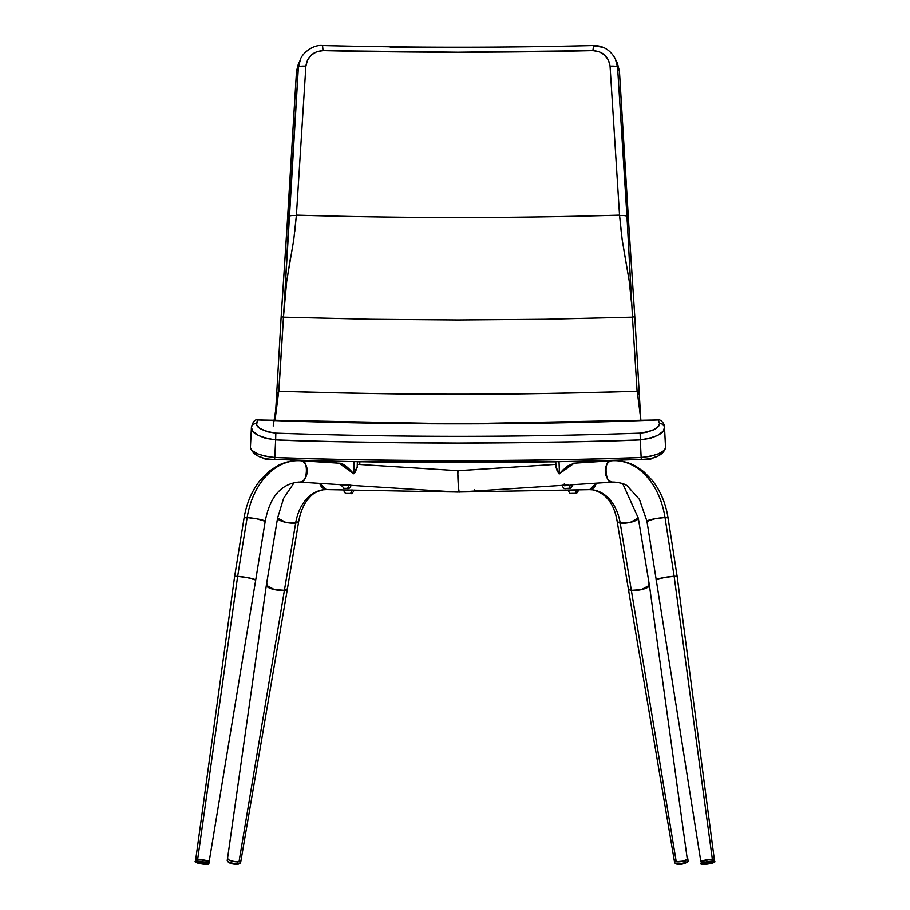 <?xml version="1.0" encoding="UTF-8"?>
<svg xmlns="http://www.w3.org/2000/svg" width="910" height="910" viewBox="0 0 910 910"><rect width="100%" height="100%" fill="white"/><g stroke="black" fill="none" stroke-linecap="round" stroke-linejoin="round"><path stroke-width="1.36" d="M300.368 460.744C309.377 457.4 307.705 486.327 299.128 482.084A10.693 7.416 -86.4 0 0 307.159 471.835A10.693 7.416 -86.4 0 0 300.425 460.744L299.959 460.71C292.11 460.358 284.591 462.064 277.402 465.84L269.394 471.096L260.408 480.002C251.968 490.547 246.519 503.173 244.096 517.858A10.693 1.103 9.2 0 1 247.133 517.574A10.693 1.103 9.2 0 1 258.77 519.189A10.693 1.103 9.2 0 1 265.197 521.271A10.693 1.103 9.2 0 1 264.162 521.566M299.128 482.084L342.092 484.791L298.855 482.061C281.031 483.881 269.815 496.951 265.197 521.271L256.961 518.837L247.133 517.574A69.956 50.368 -87 0 1 299.925 460.71A69.956 50.368 93 0 0 247.133 517.574L237.646 576.371L197.675 859.256A6.802 0.705 9.2 0 1 205.057 860.28A6.802 0.705 9.2 0 1 209.175 861.611L206.388 860.576A6.802 0.705 -170.8 0 0 195.798 859.37M265.197 521.271L255.71 580.057A10.693 1.103 -170.8 0 0 249.249 577.975A10.693 1.103 -170.8 0 0 237.646 576.371L247.475 577.634L255.71 580.057L209.175 861.599L197.675 859.256L237.646 576.371L247.133 517.574L244.096 517.858L234.609 576.644L195.741 859.438L197.675 859.256A6.802 0.705 9.2 0 0 195.741 859.438L206.388 860.576L206.081 862.475A6.802 0.705 -170.8 0 0 195.491 861.269A6.802 0.705 9.2 0 1 206.081 862.475L206.388 860.576A6.802 0.705 -170.8 0 1 209.118 861.679M344.401 484.859L345.607 484.757L344.401 484.859M351.01 485.36L457.298 492.082M458.071 470.709L357.289 464.339L458.071 470.709M339.328 463.201L300.482 460.744M237.646 576.371A10.693 1.103 -170.8 0 0 234.609 576.656M573.539 463.224L613.135 460.688C621.007 460.437 628.526 462.257 635.669 466.159L643.62 471.551L652.163 480.252C660.444 490.763 665.733 503.31 668.054 517.881L665.017 517.517A69.956 50.368 -92.2 0 0 613.215 460.676A69.956 50.368 87.8 0 1 665.017 517.517A10.693 1.194 -8.8 0 1 668.054 517.87M613.988 482.038A48.583 34.978 -92.2 0 0 613.249 482.084L571.048 484.802L613.249 482.084A48.583 34.978 87.8 0 1 613.988 482.038M475.646 490.979L562.152 485.383L478.774 490.774L474.633 490.934L474.542 489.899M564.325 485.064L562.278 485.246M566.27 484.655L568.693 484.871L566.27 484.655M668.054 517.881L677.177 576.667A10.693 1.194 171.2 0 0 674.139 576.314L712.348 859.245A6.802 0.762 -8.8 0 1 714.282 859.472L712.348 859.245L674.139 576.314L665.017 517.517L674.139 576.314A10.693 1.194 171.2 0 0 662.514 577.827A10.693 1.194 171.2 0 0 656.053 579.954L664.289 577.486L674.139 576.314M647.965 521.498A10.693 1.194 -8.8 0 1 646.93 521.157A10.693 1.194 -8.8 0 1 653.369 519.041A10.693 1.194 -8.8 0 1 665.017 517.517L655.166 518.7L646.93 521.157L639.457 499.419L627.525 486.19C625.682 484.177 621.155 482.8 613.932 482.038L613.249 482.084C604.649 486.202 603.159 457.275 612.157 460.733A69.956 50.368 -92.2 0 1 613.215 460.676M457.969 475.634L458.754 491.252L460.062 491.98M475.429 490.99L459.8 492.003M611.998 460.744A10.693 7.416 86.3 0 0 605.298 471.789A10.693 7.416 86.3 0 0 613.249 482.084M611.873 460.756L573.721 463.224M459.709 492.014L459.561 492.014C458.412 493.789 457.104 468.513 458.458 470.675L555.862 464.373L457.957 470.743M475.282 491.002L474.633 490.934M564.223 483.983L564.337 484.859M711.54 863.351L711.472 863.374C705.227 864.716 699.597 864.841 701.132 863.465L701.36 861.167L712.348 859.245A6.802 0.762 -8.8 0 0 704.954 860.212A6.802 0.762 -8.8 0 0 700.837 861.554L646.93 521.157M458.151 478.785L458.401 483.585M457.741 471.767L458.731 490.877M277.595 517.983A10.693 2.98 9.5 0 0 283.886 521.874A10.693 2.98 9.5 0 0 295.659 523.034A48.583 34.739 82.2 0 1 323.05 489.819A48.583 34.739 -97.8 0 0 295.659 523.034L285.649 522.317L277.595 517.995L266.346 585.266L274.399 589.589L284.409 590.306A10.693 2.98 -170.5 0 1 272.681 589.157A10.693 2.98 -170.5 0 1 266.346 585.289A10.693 2.98 -170.5 0 1 267.506 584.209M327.122 489.569A10.693 7.428 -88.9 0 1 326.269 489.614A10.693 7.428 -88.9 0 1 319.728 483.381L326.315 489.614L346.642 490.001M437.79 491.718L442.101 491.673M350.805 490.08L352.215 489.955M266.346 585.289L227.523 858.596A6.802 1.9 9.5 0 0 231.561 861.053A6.802 1.9 9.5 0 0 239.023 861.781L295.659 523.034L284.409 590.306L287.423 588.793L298.673 521.521L295.659 523.034A10.693 2.98 9.5 0 0 298.673 521.544C300.357 512.08 303.576 504.493 308.331 498.794C311.516 495.552 313.12 492.264 323.255 489.796L326.315 489.614M455.853 492.048L454.033 491.855M440.565 491.775L437.619 491.707L437.573 490.717M227.511 858.687L229.525 860.348L234.291 861.634L239.023 861.781L240.945 860.723M227.523 858.574L227.216 860.416C227.966 862.873 231.242 864.193 237.021 864.375L240.627 862.657L287.423 588.804A10.693 2.98 -170.5 0 1 284.409 590.306L239.023 861.781A6.802 1.9 9.5 0 0 240.934 860.826L240.786 861.133M454.238 491.889L457.116 492.071M674.503 861.144L674.321 860.792A6.802 1.911 -9.4 0 0 676.244 861.781L631.347 590.351A10.693 2.992 170.6 0 1 628.332 588.827L617.196 521.555A10.693 2.992 -9.4 0 0 620.211 523.079A48.583 34.739 98 0 0 592.956 489.876A48.583 34.739 -82 0 1 620.211 523.079L617.196 521.555C614.25 503.81 606.094 493.231 592.751 489.842L589.635 489.66L596.3 483.176A10.693 7.428 88.9 0 1 589.68 489.66A10.693 7.428 88.9 0 1 588.815 489.614M675.755 863.465A5.835 1.638 -9.4 0 0 679.076 864.329A5.835 1.638 -9.4 0 0 684.866 863.294L685.048 863.283C680.43 864.966 676.96 864.75 674.629 862.657L628.332 588.827L631.347 590.351L620.211 523.079L631.347 590.351L641.345 589.646L649.41 585.335A10.693 2.992 170.6 0 1 643.063 589.225A10.693 2.992 170.6 0 1 631.347 590.351L676.244 861.781L683.558 861.11L687.755 858.699M622.713 483.631L638.285 518.063L630.22 522.385L620.211 523.079A10.693 2.992 -9.4 0 0 631.995 521.942A10.693 2.992 -9.4 0 0 638.285 518.052L649.41 585.335L687.334 859.415M457.355 492.048L571.378 490.001M674.856 859.893L674.321 860.712L676.244 861.781A6.802 1.911 -9.4 0 0 683.706 861.065A6.802 1.911 -9.4 0 0 687.744 858.608L687.573 858.266M648.25 584.254A10.693 2.992 170.6 0 1 649.421 585.346M559.036 461.677L559.445 473.723L567.089 466.25L574.221 463.19L559.445 473.723L559.036 461.677M573.869 463.213L562.994 469.89L559.457 473.735L555.953 467.023L557.125 470.754L559.457 473.735L573.869 463.213L572.822 463.27M555.771 461.734L556.01 467.683M573.3 463.27L574.221 463.201L573.3 463.27M338.122 463.247L340.863 463.486L345.061 465.545L353.592 473.678L354.104 461.62L353.706 473.7L357.141 467.638M338.952 463.19L339.862 463.27L338.952 463.19M357.368 461.688L357.198 466.989L353.706 473.712C354.001 474.474 344.947 462.78 339.248 463.201L353.706 473.712L338.941 463.179M580.534 461.313L580.557 462.769L580.534 461.313M714.213 859.393A6.802 0.762 171.2 0 0 703.601 860.496L704.602 863.362A5.835 0.648 -8.8 0 1 712.655 862.282A5.835 0.648 -8.8 0 1 711.392 863.385L713.759 862.464L709.982 862.452L702.247 864.284L711.392 863.385A5.835 0.648 -8.8 0 1 703.339 864.477A5.835 0.648 -8.8 0 1 704.602 863.362L703.896 862.407A6.802 0.762 171.2 0 0 701.189 863.544A6.802 0.762 -8.8 0 1 703.896 862.407L703.601 860.496A6.802 0.762 171.2 0 0 700.893 861.634M703.896 862.407A6.802 0.762 -8.8 0 1 714.509 861.304A6.802 0.762 171.2 0 0 703.896 862.407M714.27 859.449L707.286 859.791L700.837 861.577M701.451 861.77L702.998 861.77M713.292 860.03L713.861 859.813M198.494 863.306L198.63 863.34A5.835 0.603 9.2 0 1 197.333 862.282A5.835 0.603 9.2 0 1 205.364 863.431L206.081 862.475A6.802 0.705 9.2 0 1 208.811 863.59A6.802 0.705 -170.8 0 0 206.081 862.475L205.364 863.431L196.242 862.441L205.023 864.386L207.753 864.329L205.364 863.431A5.835 0.603 9.2 0 1 206.661 864.489A5.835 0.603 9.2 0 1 198.63 863.34L198.494 863.306M196.162 859.768L196.742 859.984M207.036 861.77L208.561 861.793M228.012 861.542A5.835 1.627 9.5 0 0 230.947 863.465A5.835 1.627 9.5 0 0 236.839 864.329L237.51 863.715A6.802 1.9 -170.5 0 1 227.227 860.644A6.802 1.9 9.5 0 0 237.51 863.715L237.817 861.872A6.802 1.9 -170.5 0 1 227.534 858.801M239.717 861.656L237.817 861.872L237.51 863.715A6.802 1.9 9.5 0 0 240.627 862.441A6.802 1.9 -170.5 0 1 237.51 863.715L235.838 864.318M234.746 864.238L230.446 863.294M229.593 862.953L228.399 862.225M239.387 863.692L238.465 864.136M236.634 861.861L231.504 861.031M230.355 860.678L229.365 860.268M227.966 859.427L227.682 858.266M685.958 860.268L684.968 860.667L685.276 862.509A6.802 1.911 170.6 0 1 674.708 862.851A6.802 1.911 -9.4 0 0 685.276 862.509L684.968 860.667A6.802 1.911 170.6 0 1 674.401 861.019M685.276 862.509A6.802 1.911 -9.4 0 0 687.971 860.234A6.802 1.911 170.6 0 1 685.276 862.509M687.744 858.596L688.051 860.428C688.608 861.304 687.607 862.248 685.037 863.283L683.888 863.601M682.818 863.874L678.473 864.329M677.575 864.272L676.255 863.943M687.175 861.861L686.39 862.589M683.831 861.031L678.689 861.872M677.506 861.884L675.595 861.656M350.964 485.69L348.621 485.462A2.912 1.547 93 0 1 347.154 488.386L343.286 488.317L347.154 488.386A2.912 1.547 -87 0 0 348.621 485.462L350.964 485.69M347.313 488.522L344.162 488.42M350.987 485.212L340.943 484.893M349.611 485.257L350.668 485.235M347.256 488.522C348.792 489 350.043 488.056 350.998 485.678L340.852 484.848M343.172 485.553L348.621 485.462L340.829 485.326M572.31 484.893L569.99 485.303A2.912 1.558 89.3 0 1 568.704 488.306L564.837 488.499L568.704 488.306A2.912 1.558 -90.7 0 0 569.99 485.303L572.333 485.383C571.503 487.828 570.32 488.852 568.818 488.454M568.864 488.442L567.908 488.488M565.781 488.545C564.462 489.045 563.256 488.101 562.164 485.701L569.99 485.303L564.302 485.007M570.945 485.03L572.003 484.95M564.541 485.758L569.99 485.303L562.198 485.678M566.646 488.534L565.724 488.545M353.012 490.103L351.567 490.592L353.91 490.57L351.567 490.592A2.912 1.558 90.2 0 1 350.157 493.447L350.748 493.47M346.63 493.425L350.157 493.447A2.912 1.558 -89.8 0 0 351.567 490.592L343.775 490.479L351.567 490.592L345.345 489.967M345.936 490.012L351.226 490.08M347.301 490.001L346.471 490.001M351.567 490.103L344.583 489.967M345.948 490.012L350.407 490.08M343.752 489.989L346.13 490.456M346.972 493.436L350.452 493.47M348.268 493.447L348.905 493.459M577.088 489.887L578.487 489.91L576.11 490.456L578.464 490.388L576.11 490.456A2.912 1.558 89.1 0 1 574.767 493.345L575.359 493.357M571.275 490.001L576.303 489.933M575.154 493.357C576.053 494.073 577.167 493.084 578.498 490.399L569.694 490.024M571.332 490.001L574.574 489.921M571.241 493.391L574.767 493.345A2.912 1.558 -90.9 0 0 576.11 490.456L568.329 490.501L576.11 490.456L569.899 490.024M568.329 490.501L570.672 490.433M571.912 493.391L575.063 493.357M276.674 395.202L278.813 390.674M276.651 394.405L277.55 393.109L276.651 394.405L281.156 316.714L276.651 394.405M251.422 427.325C252.878 421.671 254.925 419.214 257.587 419.942C391.175 425.152 524.774 425.152 658.362 419.942L458.014 423.855L658.317 419.942L659.534 423.503C659.739 427.78 653.255 430.987 640.117 433.137C518.689 437.38 397.26 437.38 275.832 433.137L275.639 439.883C303.826 441.373 364.603 442.431 457.98 443.068C551.346 442.431 612.123 441.373 640.31 439.883L641.14 457.48C603.865 459.186 542.804 460.267 457.98 460.722C373.146 460.267 312.084 459.186 274.809 457.48L275.639 439.883L274.809 457.48L265.583 456.331L257.507 453.794L252.059 450.53L250.432 447.663C251.774 452.509 259.896 455.785 274.809 457.48C396.919 461.802 519.03 461.802 641.14 457.48L640.31 439.883L650.457 438.267L657.668 435.389L663.299 431.101L664.516 427.279L665.551 447.902C663.14 455.159 655.052 458.993 641.277 459.413C519.075 463.747 396.874 463.747 274.672 459.413C261.523 459.243 253.424 455.409 250.398 447.902L251.422 427.325L252.661 431.101L258.303 435.401L265.538 438.279L275.639 439.883C397.192 444.125 518.757 444.125 640.31 439.883C656.372 437.266 664.459 433.274 664.596 427.927C664.175 425.107 662.491 423.628 659.534 423.503L657.907 426.813L653.346 429.941L646.51 432.307L640.117 433.137C581.137 435.23 520.418 436.288 457.98 436.322C395.531 436.288 334.812 435.23 275.832 433.137L267.494 431.806L259.873 428.337L256.563 424.708L257.666 419.954L256.95 419.999M665.517 448.289L662.844 451.371L658.419 453.806L650.366 456.331L641.14 457.48L641.3 458.97M639.309 394.803L637.136 390.72L639.309 394.803M637.148 390.731L640.958 420.591M640.833 420.045L639.332 395.202M639.298 394.405L634.793 316.714L632.461 317.203L637.057 390.731L632.461 317.203L634.793 316.714L628.48 219.89L626.979 216.421L632.495 317.203M626.956 220.902L628.469 219.697L619.403 71.025L617.571 67.226L626.956 216.432C626.16 215.602 623.703 215.306 619.585 215.545L622.19 239.751L629.219 281.065L631.779 305.533L626.979 216.432L628.48 219.89M617.128 62.54L619.403 71.025L617.571 67.226L615.319 58.752M602.454 47.195L593.582 45.727L592.876 50.585L599.246 51.688L604.661 55.032L608.449 60.071L610.064 66.157L619.539 215.124C511.829 218.286 404.12 218.286 296.41 215.124C404.12 218.286 511.829 218.286 619.539 215.124L610.064 66.157C614.193 65.907 616.696 66.259 617.571 67.226L615.444 59.025M390.072 46.99L457.969 47.411M300.63 58.763L298.378 67.226L296.546 71.025L298.833 62.528M298.616 62.983L296.546 71.025L287.48 219.697L296.546 71.025L298.378 67.226L283.454 317.203L281.167 316.714L287.469 219.89L288.993 216.432L284.477 301.301M286.127 241.252L281.167 316.714L283.454 317.203L278.756 391.391M275.116 420.045L276.617 395.202M273.193 426.005L278.824 390.526L274.991 420.591M458.014 423.855L257.621 419.942L256.415 423.503C253.458 423.628 251.774 425.107 251.353 427.927C251.524 433.296 259.623 437.278 275.639 439.883L275.832 433.137C262.717 430.999 256.245 427.791 256.415 423.503C253.458 423.628 251.774 425.107 251.353 427.927L251.342 428.633M278.869 391.232C357.493 393.495 417.201 394.485 457.98 394.201C498.76 394.485 558.467 393.495 637.08 391.232C517.688 395.179 398.284 395.179 278.869 391.232L283.488 317.203L370.666 319.308L458.003 320.013L545.317 319.308L632.473 317.203L545.317 319.308L458.003 320.013L370.666 319.308L283.454 317.203L286.73 281.065L293.759 239.751L296.364 215.545C292.258 215.306 289.801 215.602 288.993 216.432L298.378 67.226C299.265 66.259 301.767 65.907 305.885 66.157L307.5 60.071L311.288 55.032L316.703 51.688L323.073 50.585L457.969 52.177L592.876 50.585C602.852 51.335 608.574 56.534 610.064 66.157M286.513 282.657L290.472 257.951M300.505 59.014L298.378 67.226C299.265 66.259 301.767 65.907 305.885 66.157L296.41 215.124L305.885 66.157C307.375 56.534 313.108 51.335 323.073 50.585C412.992 52.7 502.923 52.7 592.876 50.585M256.54 454.556L255.619 453.931M254.902 453.305L254.402 452.714M660.33 453.931L659.397 454.568M577.145 461.404L650.695 459.14L655.154 457.013M260.817 457.025L265.254 459.129L335.995 461.336M629.822 241.252L634.793 316.714M658.305 419.954L659.534 423.503M664.107 426.085L664.516 427.279C665.392 425.618 661.365 419.078 658.362 419.942M640.117 433.137L640.31 439.883M628.207 220.3L619.448 71.207L628.787 224.747M617.344 62.983L619.403 71.025M287.742 220.3L288.993 220.902M296.546 71.025L300.516 58.991C302.586 53.406 312.676 44.385 322.549 45.5L323.073 50.585L322.367 45.727M619.585 215.545L621.234 231.857M623.668 248.783L629.219 281.065L631.779 305.533M626.956 216.432L617.571 67.226M294.726 231.857L296.364 215.545M665.517 447.663C664.152 452.52 656.03 455.796 641.14 457.48M274.649 458.97L274.809 457.48M300.425 460.744L339.601 463.224M299.072 482.072L342.092 484.791M677.177 576.678L714.577 861.383C715.522 861.85 714.486 862.521 711.472 863.374M613.397 482.072L571.071 484.802M562.152 485.383L478.91 490.774M294.385 482.323L283.613 498.305L277.595 517.995M457.548 492.026L440.793 491.775M437.721 491.718L350.862 490.08M589.635 489.66L575.598 489.921M577.145 461.29L577.202 462.997M559.457 473.735C559.07 474.588 557.91 472.358 555.953 467.023M335.995 461.222L335.938 462.985M339.271 463.201L340.317 463.27M353.706 473.712C354.445 473.951 355.605 471.71 357.198 467.001M359.814 461.848L359.791 464.498M583.799 461.233L583.81 462.564M195.741 859.438L195.434 861.349C194.444 861.713 195.491 862.384 198.562 863.328C205.933 864.784 209.38 864.853 208.868 863.51L209.175 861.599M344.219 488.42L340.818 484.859M567.931 488.488L566.611 488.534M353.956 490.092L353.945 490.57C352.545 493.254 351.419 494.221 350.543 493.47M343.741 490.479C344.776 492.879 345.663 493.857 346.414 493.413M346.585 493.425L347.188 493.436M348.553 493.459L349.247 493.459M571.002 493.379C570.263 493.823 569.353 492.856 568.295 490.49L568.295 490.012M571.207 493.391L571.798 493.391M573.163 493.379L573.857 493.379M322.549 45.5C412.833 47.718 503.116 47.718 593.411 45.5C603.125 45.477 610.462 49.97 615.433 58.991L619.448 71.196M555.783 461.859L357.368 461.802M296.501 71.196L287.162 224.747"/></g></svg>

